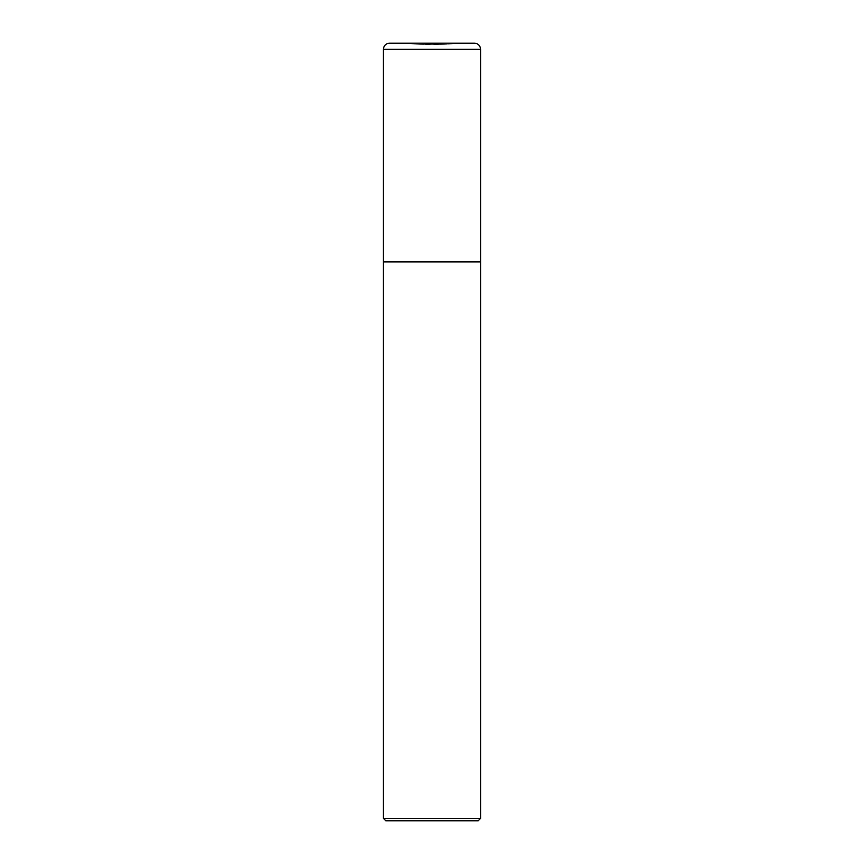 <?xml version="1.0" encoding="UTF-8"?>
<svg xmlns="http://www.w3.org/2000/svg" width="864" height="864" viewBox="0 0 864 864"><rect width="100%" height="100%" fill="white"/><g stroke="black" fill="none" stroke-linecap="round" stroke-linejoin="round"><path stroke-width="0.65" stroke-dasharray="4.32 3.24" d="M478.17 820.8L385.83 820.8L478.17 820.8M474.52 43.2L432 44.68L389.686 43.2L474.314 43.2L389.48 43.2M383.4 49.28L480.6 49.28L383.4 49.28M383.4 261.9L480.6 261.9L383.4 261.9M383.4 818.37L480.6 818.37L383.4 818.37M389.686 43.2L432 44.68L474.314 43.2L389.686 43.2"/><path stroke-width="1.3" d="M385.83 820.8L478.17 820.8L480.6 818.37L480.6 49.28C480.211 45.49 478.116 43.459 474.314 43.2L389.686 43.2C385.884 43.459 383.789 45.49 383.4 49.28L383.4 818.37L385.83 820.8L383.4 818.37L383.4 49.28C383.789 45.49 385.884 43.459 389.686 43.2L474.314 43.2C478.116 43.459 480.211 45.49 480.6 49.28L383.4 49.28L480.6 49.28L480.6 261.9L383.4 261.9L480.6 261.9L480.6 818.37L383.4 818.37L480.6 818.37L478.17 820.8L385.83 820.8M474.52 43.2L389.48 43.2"/></g></svg>
